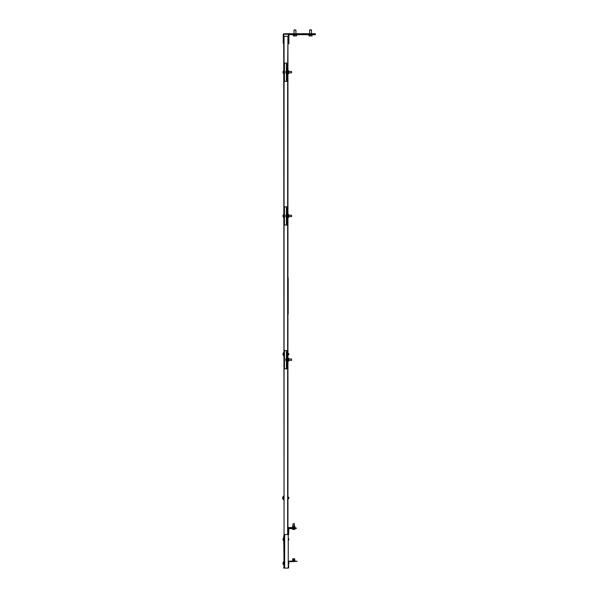 <?xml version="1.0" encoding="UTF-8"?>
<svg xmlns="http://www.w3.org/2000/svg" width="598" height="598" viewBox="0 0 598 598"><rect width="100%" height="100%" fill="white"/><g stroke="black" fill="none" stroke-linecap="round" stroke-linejoin="round"><path stroke-width="0.9" d="M288.415 528.767L288.124 527.563L288.415 528.139L295.479 527.855M288.124 528.767L287.937 534.253M314.144 34.691L289.372 34.691A0.478 0.478 0 0 0 288.894 35.17L288.894 43.796L288.415 43.796L288.415 35.17A0.957 0.957 0 0 1 289.372 34.213L314.144 34.213L314.144 33.735L315.34 33.735L315.34 34.691L314.144 34.691L314.144 34.213L315.34 34.213L284.2 34.213A0.478 0.478 0 0 0 283.721 34.691L283.721 36.269L287.937 36.269L287.645 71.491M287.937 534.552A0.598 0.598 0 0 0 288.415 533.962M288.415 36.874A0.598 0.598 0 0 0 287.937 36.284M288.415 43.265L287.937 36.583M295.479 527.563L288.722 527.563A0.598 0.598 0 0 0 288.415 527.653M294.777 526.061L292.594 526.061L294.657 525.934L294.777 526.898L292.594 527.257L294.777 527.563M287.586 277.801L288.184 278.122A0.598 0.598 0 0 0 288.012 277.696L287.937 277.622M288.184 278.122L288.184 314.114L287.586 314.406M287.586 314.712L288.184 314.114M284.057 36.269L284.057 534.56L287.645 534.56L287.645 360.4M287.645 72.926L287.645 215.228M287.645 216.663L287.645 358.964M308.957 35.917L312.021 35.962M312.253 34.691L312.074 35.932L309.024 35.932L308.845 34.691M309.749 29.9L311.349 29.9M311.491 30.042L309.607 30.042M311.894 34.691L311.894 35.843M310.19 34.691L310.19 35.843M288.513 498.47L288.393 497.237M288.393 498.583L288.393 497.192L287.937 497.192M283.721 499.644L283.332 499.644L283.332 496.168L283.721 496.168M283.25 497.678L282.66 497.693A1.966 1.831 164.4 0 1 282.667 497.648A1.966 0.688 6 0 1 282.772 497.506A1.951 1.6 57.3 0 0 282.772 497.798A1.966 0.688 174 0 0 282.66 497.955L282.66 497.977A1.757 0.725 -146.7 0 0 282.757 498.194A1.757 0.531 -31.7 0 1 282.66 498.119L282.66 498.119A1.966 1.831 15.6 0 0 282.772 498.53A1.951 0.598 149.8 0 0 282.772 498.642A1.966 1.831 164.4 0 1 282.66 498.254L283.25 498.216M282.66 498.186A1.757 1.428 -121.3 0 0 282.675 498.246L283.25 498.112M282.682 497.91A1.966 0.688 6 0 1 282.66 497.857L283.25 497.91M282.772 497.282A1.951 0.598 30.2 0 1 282.772 497.177A1.966 1.831 15.6 0 0 282.66 497.566L282.66 497.566A1.757 1.338 -129.6 0 1 282.757 497.282A1.757 1.428 -58.7 0 0 282.66 497.633L283.25 497.708M293.424 523.661L294.403 523.781L292.968 523.781L292.968 525.934M294.448 528.453L291.944 528.453L291.944 528.834L295.419 528.834L294.448 528.453M293.573 529.372L293.498 529.514A1.757 0.396 120.9 0 1 293.461 529.417A1.757 0.598 -122.1 0 0 293.648 529.514L293.648 529.514A1.966 0.86 -83.8 0 0 293.857 529.394A1.951 1.54 38.7 0 0 294.141 529.394A1.966 0.86 83.8 0 1 293.969 529.514A1.966 1.906 -66.4 0 0 293.969 529.507A1.966 1.757 -77.4 0 1 293.887 529.514L293.895 528.916M293.655 528.916L293.723 529.514A1.757 0.598 122.1 0 0 293.842 529.454M293.386 529.514L293.379 528.916L293.341 529.514A1.966 1.906 -66.4 0 1 293.341 529.507A1.757 1.473 -155.8 0 0 293.386 529.514L293.461 528.916M293.334 529.514A1.966 1.757 -77.4 0 1 292.968 529.394A1.951 0.748 -58.7 0 0 293.027 529.402A1.951 0.748 -58.7 0 0 293.102 529.394A1.966 1.757 77.4 0 0 293.483 529.514L293.513 528.916M294.336 529.402A1.951 0.748 58.7 0 0 294.403 529.394A1.966 1.757 77.4 0 1 294.029 529.514L294.029 529.514A1.757 1.398 -145.9 0 0 294.336 529.417A1.757 1.473 155.8 0 1 293.977 529.514L293.91 528.916M293.924 529.507A1.966 0.434 84.3 0 1 293.917 529.514L293.939 528.916M293.73 528.916L293.797 529.514A1.757 0.897 125.5 0 0 293.857 529.492M293.969 529.507A1.757 1.346 140.8 0 1 293.932 529.514L293.857 528.916M291.622 72.769L291.503 71.536M291.503 72.881L291.503 71.491L288.894 71.491M286.831 73.943L286.449 73.943L286.449 70.467L286.831 70.467M286.367 71.977L285.777 71.992A1.966 1.831 164.4 0 1 285.777 71.947A1.966 0.688 6 0 1 285.889 71.805A1.951 1.6 57.3 0 0 285.889 72.096A1.966 0.688 174 0 0 285.777 72.253L285.777 72.276A1.757 0.725 -146.7 0 0 285.866 72.493A1.757 0.531 -31.7 0 1 285.777 72.418L285.777 72.418A1.966 1.831 15.6 0 0 285.889 72.829A1.951 0.598 149.8 0 0 285.889 72.941A1.966 1.831 164.4 0 1 285.777 72.552L286.367 72.515M285.777 72.485A1.757 1.428 -121.3 0 0 285.784 72.545L286.367 72.41M285.799 72.209A1.966 0.688 6 0 1 285.777 72.156L286.367 72.201M285.889 71.581A1.951 0.598 30.2 0 1 285.889 71.476A1.966 1.831 15.6 0 0 285.777 71.865L285.777 71.865A1.757 1.338 -129.6 0 1 285.866 71.581A1.757 1.428 -58.7 0 0 285.777 71.932L286.367 72.007M287.87 73.591L287.87 70.826L287.87 73.591L288.714 73.591L288.827 72.209L288.714 71.513L287.87 71.513M288.714 73.591L288.894 71.132L287.87 70.826M288.714 72.896L287.87 72.896M288.714 71.513L288.714 70.826M288.841 539.912L288.722 538.678M288.722 540.024L288.722 538.634M283.721 541.093L283.721 537.617M283.108 538.731A1.951 0.598 30.2 0 1 283.108 538.619A1.966 1.831 15.6 0 0 282.996 539.007A1.757 1.338 -129.6 0 1 283.093 538.723A1.757 1.428 -58.7 0 0 282.996 539.075L283.587 539.149L282.996 539.142A1.966 1.831 164.4 0 1 283.004 539.09A1.966 0.688 6 0 1 283.108 538.955A1.951 1.6 57.3 0 0 283.108 539.246A1.966 0.688 174 0 0 282.996 539.403L282.996 539.418A1.757 0.725 -146.7 0 0 283.093 539.643A1.757 0.531 -31.7 0 1 282.996 539.568L282.996 539.568A1.966 1.831 15.6 0 0 283.108 539.979A1.951 0.598 149.8 0 0 283.108 540.084A1.966 1.831 164.4 0 1 282.996 539.695L283.587 539.658M282.996 539.628A1.757 1.428 -121.3 0 0 283.004 539.695L283.587 539.553M283.018 539.351A1.966 0.688 6 0 1 282.996 539.306L283.587 539.351M314.144 33.735L284.2 33.735A0.957 0.957 0 0 0 283.243 34.691L283.243 42.114L283.721 42.114M283.721 43.318L283.243 43.318L283.243 42.114M293.536 35.962L296.421 35.962M296.683 34.691L296.503 35.932L293.454 35.932L293.274 34.691M294.179 29.9L295.935 30.042L294.022 30.042L294.022 33.735M295.913 30.042L295.935 33.735M296.324 34.691L296.324 35.843M294.62 34.691L294.62 35.843M288.841 498.47L288.722 497.237M288.722 498.583L288.722 497.192M283.108 353.545A1.951 0.598 30.2 0 1 283.108 353.44A1.966 1.831 15.6 0 0 282.996 353.829L282.996 353.829A1.757 1.338 -129.6 0 1 283.093 353.545A1.757 1.428 -58.7 0 0 282.996 353.896L282.996 353.896A1.966 0.688 6 0 1 283.108 353.769A1.951 1.6 57.3 0 0 283.108 354.061A1.966 0.688 174 0 0 282.996 354.218L282.996 354.24A1.757 0.725 -146.7 0 0 283.093 354.457A1.757 0.531 -31.7 0 1 282.996 354.382L282.996 354.382A1.966 1.831 15.6 0 0 283.108 354.793A1.951 0.598 149.8 0 0 283.108 354.906A1.966 1.831 164.4 0 1 282.996 354.517L283.587 354.479M283.108 215.317A1.951 0.598 30.2 0 1 283.108 215.213A1.966 1.831 15.6 0 0 282.996 215.601L282.996 215.601A1.757 1.338 -129.6 0 1 283.093 215.317A1.757 1.428 -58.7 0 0 282.996 215.669L282.996 215.684A1.966 0.688 6 0 1 283.108 215.542A1.951 1.6 57.3 0 0 283.108 215.833A1.966 0.688 174 0 0 282.996 215.99L282.996 216.013A1.757 0.725 -146.7 0 0 283.093 216.229A1.757 0.531 -31.7 0 1 282.996 216.155L283.131 216.087M283.108 71.581A1.951 0.598 30.2 0 1 283.108 71.476A1.966 1.831 15.6 0 0 282.996 71.865L282.996 71.865A1.757 1.338 -129.6 0 1 283.093 71.581A1.757 1.428 -58.7 0 0 282.996 71.932L282.996 71.932A1.966 0.688 6 0 1 283.108 71.805A1.951 1.6 57.3 0 0 283.108 72.096A1.966 0.688 174 0 0 282.996 72.253L282.996 72.276A1.757 0.725 -146.7 0 0 283.093 72.493A1.757 0.531 -31.7 0 1 282.996 72.418L282.996 72.418A1.966 1.831 15.6 0 0 283.108 72.829A1.951 0.598 149.8 0 0 283.108 72.941A1.966 1.831 164.4 0 1 282.996 72.552L283.587 72.515M283.721 73.943L283.721 70.467M282.996 72.485A1.757 1.428 -121.3 0 0 283.004 72.545L283.587 72.41M283.018 72.209A1.966 0.688 6 0 1 282.996 72.156L283.587 72.201M283.587 71.977L282.996 71.992A1.966 1.831 164.4 0 1 283.004 71.947L283.587 72.007M283.108 71.476A1.966 1.831 15.6 0 0 283.018 71.738A1.966 1.966 0 0 1 283.669 70.699A1.966 1.966 0 0 0 283.018 71.738M283.669 217.679L283.669 214.204M283.587 216.147L282.996 216.222A1.757 1.428 -121.3 0 0 283.004 216.282L282.996 216.289A1.966 1.831 164.4 0 0 283.108 216.678A1.951 0.598 149.8 0 1 283.108 216.566A1.966 1.831 15.6 0 1 282.996 216.17L282.996 216.155M283.018 215.945A1.966 0.688 6 0 1 282.996 215.893L283.587 215.945M283.041 215.751A1.757 0.725 -33.3 0 0 282.996 215.878L282.996 215.729A1.966 1.831 164.4 0 1 283.004 215.684L283.587 215.743L282.996 215.714M283.108 215.213A1.966 1.831 15.6 0 0 283.018 215.474A1.966 1.966 0 0 1 283.669 214.435A1.966 1.966 0 0 0 283.018 215.474M282.996 216.222L283.587 216.252M288.841 354.734L288.722 353.5M288.722 354.846L288.722 353.455L287.937 353.455M283.721 355.907L283.721 352.431M282.996 354.45A1.757 1.428 -121.3 0 0 283.004 354.509L283.587 354.375M283.018 354.173A1.966 0.688 6 0 1 282.996 354.121L283.587 354.166M283.587 353.941L282.996 353.956A1.966 1.831 164.4 0 1 283.004 353.911L283.587 353.971M283.108 353.44A1.966 1.831 15.6 0 0 283.018 353.702A1.966 1.966 0 0 1 283.669 352.663A1.966 1.966 0 0 0 283.018 353.702M284.342 567.502L284.655 568.1L288.243 568.1A0.598 0.598 0 0 0 288.699 567.502L288.415 562.352L288.243 567.779M284.057 535.158L284.655 534.56L284.655 568.1M297.131 561.156L295.935 561.44L297.131 561.156M288.699 561.754L295.935 561.44M288.699 561.238A0.598 0.598 0 0 1 289.013 561.156L295.935 561.156M288.415 562.352L288.415 561.156L288.699 562.352M296.675 528.139L295.479 528.43L296.675 528.139M288.699 528.737L295.479 528.43M288.699 528.228A0.598 0.598 0 0 1 289.013 528.139L295.479 528.139M288.699 528.139L288.699 534.253A0.598 0.598 0 0 1 288.243 534.829M288.699 529.342L288.101 534.56M288.415 529.342L288.415 528.139M284.057 567.502L284.655 567.786L284.057 567.502M294.777 560.722L294.777 560.027L294.777 560.722L292.609 560.722L292.781 558.756L294.59 558.756L294.777 560.027L292.594 560.027L292.594 560.722L294.747 561.081L292.631 561.081M284.655 534.56L288.243 534.56L288.243 568.1M294.747 560.027L292.631 560.027M294.747 559.354L292.631 559.354M284.057 535.756L284.057 568.1M283.721 36.269L284.057 534.56M283.721 535.756L284.057 566.904M283.721 568.1L283.721 566.904M285.799 72.679A1.966 1.966 0 0 0 286.449 73.718L286.427 81.313L284.057 81.313M284.057 63.104L286.427 63.104L286.427 70.721A1.966 1.966 0 0 0 285.799 71.738M287.167 81.313L286.831 80.11L287.167 81.313M286.831 64.3L286.831 80.11M287.167 64.3L287.167 80.11M286.831 63.104L286.427 63.104M286.427 81.313L286.831 81.313M286.449 214.435A1.966 1.966 0 0 0 285.799 215.474A1.966 1.831 15.6 0 1 285.889 215.213A1.951 0.598 30.2 0 0 285.889 215.317A1.757 1.428 -58.7 0 0 285.777 215.669L286.367 215.743L285.777 215.729A1.966 1.831 164.4 0 1 285.777 215.684A1.966 0.688 6 0 1 285.889 215.542A1.951 1.6 57.3 0 0 285.889 215.833A1.966 0.688 174 0 0 285.777 215.99L285.777 216.013A1.757 0.725 -146.7 0 0 285.866 216.229A1.757 0.531 -31.7 0 1 285.777 216.155L285.777 216.17A1.966 1.831 15.6 0 0 285.889 216.566A1.951 0.598 149.8 0 0 285.889 216.678A1.966 1.831 164.4 0 1 285.799 216.416A1.966 1.966 0 0 0 286.449 217.455L286.427 225.05L284.057 225.05M284.057 206.841L286.427 206.841L286.427 214.458M287.167 225.05L286.831 223.846L287.167 225.05M286.831 208.037L286.831 223.846M287.167 208.037L287.167 223.846M286.831 206.841L286.427 206.841M286.427 225.05L286.831 225.05M286.427 361.17L286.427 368.787L284.057 368.787M284.057 350.578L286.427 350.578L286.427 358.195M287.167 368.787L286.831 367.583L287.167 368.787M286.831 351.774L286.831 367.583M287.167 351.774L287.167 367.583M286.831 350.578L286.427 350.578M286.427 368.787L286.831 368.787M287.87 217.328L287.87 214.562L287.87 217.328L288.714 217.328L288.827 215.945L288.714 215.25L287.87 215.25M288.714 217.328L288.894 214.869L287.87 214.562M288.714 216.633L287.87 216.633M288.714 215.25L288.714 214.562M287.87 361.065L287.87 358.299L287.87 361.065L288.714 361.065L288.827 359.682L288.714 358.987L287.87 358.987M288.714 361.065L288.894 358.606L287.87 358.299M288.714 360.37L287.87 360.37M288.714 358.987L288.714 358.299M291.622 216.506L291.503 215.273M291.503 216.618L291.503 215.228L288.894 215.228M286.831 217.679L286.449 217.679L286.449 214.204L286.831 214.204M285.799 216.416A1.966 1.831 164.4 0 1 285.777 216.289L286.367 216.252M285.777 216.222A1.757 1.428 -121.3 0 0 285.784 216.282L286.367 216.147M285.799 215.945A1.966 0.688 6 0 1 285.777 215.893L286.367 215.945M291.622 360.243L291.503 359.009M291.503 360.355L291.503 358.964L288.894 358.964M286.831 361.416L286.449 361.416L286.449 357.948L286.831 357.948M286.367 359.45L285.777 359.45A1.966 1.831 164.4 0 1 285.777 359.42A1.966 0.688 6 0 1 285.889 359.278A1.951 1.6 57.3 0 0 285.889 359.577A1.966 0.688 174 0 0 285.777 359.727L285.777 359.727A1.757 0.725 -146.7 0 0 285.866 359.966A1.757 0.531 -31.7 0 1 285.777 359.891L285.911 359.824M286.367 359.884L285.777 359.959A1.757 1.428 -121.3 0 0 285.784 360.018L285.777 360.026A1.966 1.831 164.4 0 0 285.889 360.415A1.951 0.598 149.8 0 1 285.889 360.302A1.966 1.831 15.6 0 1 285.777 359.906L285.777 359.891M285.799 359.682A1.966 0.688 6 0 1 285.777 359.63L286.367 359.682M285.822 359.495A1.757 0.725 -33.3 0 0 285.777 359.615L285.777 359.405A1.757 1.428 -58.7 0 1 285.866 359.054A1.951 0.598 30.2 0 1 285.889 358.95A1.966 1.831 15.6 0 0 285.777 359.338L285.777 359.338A1.757 1.338 -129.6 0 1 285.866 359.054M286.367 359.48L285.777 359.42M285.777 359.959L286.367 359.989M288.841 563.869L288.722 562.636M288.722 563.981L288.699 562.591M283.721 565.043L283.721 561.574M283.108 562.688A1.951 0.598 30.2 0 1 283.108 562.576A1.966 1.831 15.6 0 0 282.996 562.965A1.757 1.338 -129.6 0 1 283.093 562.681A1.757 1.428 -58.7 0 0 282.996 563.032L283.587 563.107L282.996 563.099A1.966 1.831 164.4 0 1 283.004 563.047A1.966 0.688 6 0 1 283.108 562.912A1.951 1.6 57.3 0 0 283.108 563.204A1.966 0.688 174 0 0 282.996 563.361L282.996 563.376A1.757 0.725 -146.7 0 0 283.093 563.593A1.757 0.531 -31.7 0 1 282.996 563.525L282.996 563.525A1.966 1.831 15.6 0 0 283.108 563.929A1.951 0.598 149.8 0 0 283.108 564.041A1.966 1.831 164.4 0 1 282.996 563.652L283.587 563.615M282.996 563.585A1.757 1.428 -121.3 0 0 283.004 563.645L283.587 563.51M283.018 563.309A1.966 0.688 6 0 1 282.996 563.256L283.587 563.309M288.415 42.6L288.894 42.6M284.461 63.104L284.461 81.313M284.461 206.841L284.461 225.05M284.461 350.578L284.461 368.787M287.937 36.269L287.937 70.826M287.937 73.591L287.937 214.562M287.937 217.328L287.937 358.299M287.937 361.065L287.937 534.56M292.594 527.563L292.594 526.061M309.592 30.042L309.592 33.735M311.506 33.735L311.506 30.042M288.513 498.508L287.937 498.627M282.682 498.381A1.966 1.966 0 0 0 283.332 499.42M283.332 496.4A1.966 1.966 0 0 0 282.682 497.439M292.983 529.409A1.966 1.966 0 0 1 292.175 528.834A1.966 1.966 0 0 0 293.304 529.507M294.067 529.507A1.966 1.966 0 0 0 295.195 528.834A1.966 1.966 0 0 1 294.388 529.409M294.403 523.781L294.403 525.934M291.622 72.807L288.894 72.926M287.698 72.926L287.167 72.926M287.698 71.491L287.167 71.491M283.018 539.822A1.966 1.966 0 0 0 283.669 540.861M283.669 537.841A1.966 1.966 0 0 0 283.018 538.88M283.018 354.644A1.966 1.966 0 0 0 283.669 355.683A1.966 1.966 0 0 1 283.018 354.644M283.018 216.416A1.966 1.966 0 0 0 283.669 217.455A1.966 1.966 0 0 1 283.018 216.416M283.018 72.679A1.966 1.966 0 0 0 283.669 73.718M288.841 354.771L287.937 354.891M291.622 216.543L288.894 216.663M287.698 216.663L287.167 216.663M287.698 215.228L287.167 215.228M291.622 360.28L288.894 360.4M287.698 360.4L287.167 360.4M285.799 360.153A1.966 1.966 0 0 0 286.449 361.192M286.449 358.172A1.966 1.966 0 0 0 285.799 359.211M287.698 358.964L287.167 358.964M283.018 563.779A1.966 1.966 0 0 0 283.669 564.818M283.669 561.799A1.966 1.966 0 0 0 283.018 562.838"/></g></svg>
